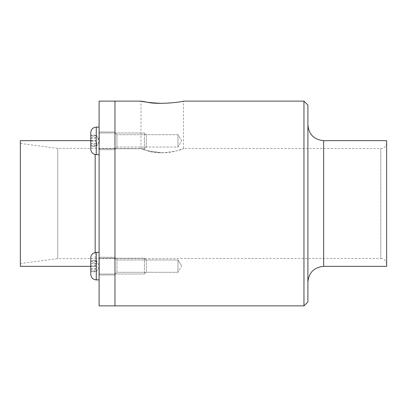 <?xml version="1.0" encoding="UTF-8"?>
<svg xmlns="http://www.w3.org/2000/svg" width="407" height="407" viewBox="0 0 407 407"><rect width="100%" height="100%" fill="white"/><g stroke="black" fill="none" stroke-linecap="round" stroke-linejoin="round"><path stroke-width="0.31" stroke-dasharray="2.04 1.53" d="M386.65 203.5L386.65 142.674L386.65 203.5M386.65 266.341L386.65 140.659M386.65 264.326C386.304 260.765 384.35 258.811 380.789 258.465L380.789 148.535L380.789 258.465L114.972 258.465L114.972 148.535L114.972 258.465M162.22 152.813C143.971 151.826 133.684 145.314 147.186 150.631C159.346 156.13 184.473 149.338 183.481 148.535C183.689 148.387 173.667 152.869 162.22 152.813L147.192 150.631L140.959 148.535L114.972 148.535M114.972 132.728L116.941 134.697L116.941 147.044L116.941 134.697L116.941 140.868L116.941 134.697L114.972 132.728L114.972 149.013L114.972 132.728M114.972 305.871L114.972 101.129L114.972 305.871M114.972 266.132L114.972 257.275L114.972 266.132M114.972 274.272L114.972 257.987L114.972 274.272L116.941 272.303L116.941 259.956L116.941 272.303L114.972 274.272M116.941 147.044L177.971 147.044L177.971 134.697L177.971 147.044L181.68 140.868L177.971 134.697L177.971 147.044L177.971 134.697L116.941 134.697L177.971 134.697L181.68 140.868L177.971 147.044L116.941 147.044L116.941 140.868L116.941 147.044L114.972 149.013L116.941 147.044M177.971 266.132L177.971 259.956L177.971 266.132M116.941 259.956L177.971 259.956L177.971 272.303L177.971 259.956L181.68 266.132L177.971 259.956L116.941 259.956L114.972 257.987L116.941 259.956M140.959 148.535L140.959 101.129L147.186 102.238L162.22 103.363C173.601 103.414 183.75 101.063 183.481 101.129L183.481 148.535L380.789 148.535C384.35 148.189 386.304 146.235 386.65 142.674M303.968 305.871L303.968 101.129M307.901 301.933L307.901 105.067M307.901 203.5L307.901 282.092L307.901 203.5M99.099 149.725L114.972 149.725L114.972 132.01L114.972 149.725L114.972 132.01L114.972 149.725L99.099 149.725L99.099 132.01L99.099 149.725M99.099 266.132L99.099 257.275L99.099 266.132M99.099 257.275L114.972 257.275L114.972 274.99L114.972 257.275L99.099 257.275L99.099 274.99L99.099 257.275M114.972 258.623L114.972 148.377L114.972 258.623L57.733 258.623L57.733 148.377L57.733 258.623L20.35 263.543L20.35 143.457L20.35 263.543M20.35 266.341L20.35 140.659M95.162 252.477L95.162 266.341L90.781 266.341M99.099 203.5L99.099 270.279L99.099 203.5M99.099 305.871L99.099 101.129M99.099 262.642L99.099 274.257L99.099 262.642M144.414 273.245L144.414 258.257L144.414 273.245M99.099 253.703L99.099 279.899L99.099 253.703M146.347 271.5L146.347 260.19L146.347 271.5M90.781 262.571L90.781 274.415L90.781 262.571M90.781 271.861L90.781 260.404L90.781 271.861L96.261 271.861L96.261 262.871L90.781 262.871M96.261 268.6L90.781 268.6M90.781 263.665L96.261 263.665L96.261 271.861L99.578 266.132L96.261 260.404L90.781 260.404M96.261 269.393L90.781 269.393M96.261 262.871L96.708 261.64L96.261 260.404L96.261 263.665M99.099 133.532L99.099 148.993L99.099 133.532M144.414 137.485L144.414 148.743L144.414 137.485M99.099 146.785L99.099 127.101L99.099 146.785M146.347 138.314L146.347 146.81L146.347 138.314M90.781 133.389L90.781 149.15L90.781 133.389M90.781 141.326L90.781 135.679L90.781 146.057L90.781 141.326L96.261 141.326L96.261 146.057L96.261 145.599L90.781 145.599M90.781 146.057L96.261 146.057L96.708 143.005L96.261 140.41L90.781 140.41M90.781 135.679L96.261 135.679L96.261 141.326M96.261 140.41L96.261 135.679L96.261 136.136L90.781 136.136M99.099 144.358L99.099 132.743L99.099 144.358M144.414 133.755L144.414 148.743L144.414 133.755M99.099 153.297L99.099 127.101L99.099 153.297M146.347 135.5L146.347 146.81L146.347 135.5M99.099 127.101L96.261 127.101L96.261 154.635C92.933 154.309 91.107 152.483 90.781 149.15L90.781 132.585M90.781 143.335L96.261 143.335L96.261 135.139L90.781 135.139L90.781 146.596L90.781 144.129L96.261 144.129L96.708 145.36L96.261 146.596L90.781 146.596M96.698 135.877L99.578 140.868L96.261 135.139L96.261 144.129M96.261 138.4L90.781 138.4M96.261 137.607L90.781 137.607M96.698 145.859L99.578 140.868L96.261 146.596L96.261 143.335M99.099 273.468L99.099 258.007L99.099 273.468M144.414 269.515L144.414 258.257L144.414 269.515M99.099 260.215L99.099 279.899L99.099 260.215M146.347 268.686L146.347 260.19L146.347 268.686M90.781 274.415L90.781 257.85C91.107 254.517 92.933 252.691 96.261 252.365L96.261 279.899L96.261 252.365L96.261 279.899L99.099 279.899M90.781 265.674L90.781 271.321L90.781 266.59L96.261 266.59L96.261 260.943L96.261 261.401L90.781 261.401L90.781 260.943L90.781 265.674L96.261 265.674M90.781 260.943L96.261 260.943L96.708 263.995L96.261 266.59M90.781 271.321L96.261 271.321L96.261 270.864L90.781 270.864M323.651 266.341L323.651 140.659M99.099 270.279C98.865 267.887 97.553 266.575 95.162 266.341L95.162 154.523M99.344 259.02L99.344 274.008L99.344 259.02M99.344 144.251L99.344 132.992L99.344 144.251M99.344 262.749L99.344 274.008L99.344 262.749M177.971 272.303L116.941 272.303L177.971 272.303L181.68 266.132L177.971 272.303M114.972 132.01L99.099 132.01L114.972 132.01M114.972 274.99L99.099 274.99L114.972 274.99M20.35 143.457L57.733 148.377L114.972 148.377M90.781 140.659L95.162 140.659C97.553 140.425 98.865 139.113 99.099 136.721M99.344 258.257L144.414 258.257L146.347 260.19L144.414 258.257L99.344 258.257M99.344 274.008L144.414 274.008L146.347 272.074L144.414 274.008L99.344 274.008M96.261 252.365L99.099 252.365M99.344 132.992L144.414 132.992L146.347 134.926L144.414 132.992L99.344 132.992M99.344 148.743L144.414 148.743L146.347 146.81L144.414 148.743L99.344 148.743M96.261 154.635L99.099 154.635M96.698 271.123L99.578 266.132L96.698 261.141"/><path stroke-width="0.61" d="M323.651 266.341L323.651 140.659L386.65 140.659L386.65 266.341L323.651 266.341C314.087 267.272 308.837 272.522 307.901 282.092M140.959 101.129L114.972 101.129L114.972 305.871L99.099 305.871L99.099 101.129L114.972 101.129L114.972 305.871L303.968 305.871L303.968 101.129L183.481 101.129C184.463 101.577 159.366 105.077 147.186 102.238C133.644 99.425 144.002 102.885 162.22 103.363M303.968 101.129L307.901 105.067L307.901 301.933L303.968 305.871M90.781 140.659L20.35 140.659L20.35 266.341L90.781 266.341M90.781 144.429L90.781 149.15C91.107 152.483 92.933 154.309 96.261 154.635L96.261 127.101C92.933 127.427 91.107 129.253 90.781 132.585L90.781 144.429M90.781 144.129L90.781 135.139M90.781 257.85L90.781 274.415C91.107 277.747 92.933 279.573 96.261 279.899L96.261 252.365C92.933 252.691 91.107 254.517 90.781 257.85M90.781 266.59L90.781 261.401M95.162 154.523L95.162 252.477M323.651 140.659C314.087 139.728 308.837 134.478 307.901 124.908M99.099 127.101L96.261 127.101C92.933 127.427 91.107 129.253 90.781 132.585M96.261 154.635L99.099 154.635M99.099 279.899L96.261 279.899C92.933 279.573 91.107 277.747 90.781 274.415M96.261 252.365L99.099 252.365"/></g></svg>
